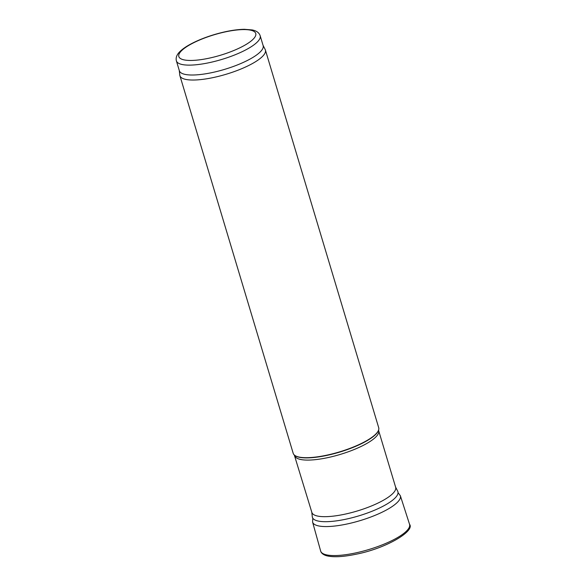 <?xml version="1.0" encoding="UTF-8"?>
<svg xmlns="http://www.w3.org/2000/svg" width="586" height="586" viewBox="0 0 586 586"><rect width="100%" height="100%" fill="white"/><g stroke="black" fill="none" stroke-linecap="round" stroke-linejoin="round"><path stroke-width="0.88" d="M395.565 487.017L397.689 491.163A44.631 11.903 163.3 0 1 397.909 491.705A44.631 11.903 163.3 0 1 391.206 501.257A44.631 11.903 163.3 0 1 344.707 519.445A44.631 11.903 163.3 0 1 312.411 517.357A44.631 11.903 163.3 0 1 312.294 516.786L311.781 512.157M294.89 455.849A43.738 11.669 163.3 0 0 326.534 457.893A43.738 11.669 163.3 0 0 372.11 440.079A43.738 11.669 163.3 0 0 378.673 430.717L395.653 487.288A43.738 11.669 163.3 0 1 389.082 496.65A43.738 11.669 163.3 0 1 343.513 514.471A43.738 11.669 163.3 0 1 311.862 512.428L294.304 455.014A44.631 11.903 163.3 0 1 293.205 453.359L179.902 75.697A44.631 11.903 163.3 0 1 179.792 75.125L179.279 70.496M263.063 45.356L265.187 49.502A44.631 11.903 163.3 0 1 265.399 50.044L378.703 427.707A44.631 11.903 163.3 0 1 378.703 429.692A44.631 11.903 163.3 0 1 372.007 437.259A44.631 11.903 163.3 0 1 328.871 454.714A44.631 11.903 163.3 0 1 294.304 455.014M265.399 50.044A44.631 11.903 163.3 0 1 258.704 59.604A44.631 11.903 163.3 0 1 212.198 77.784A44.631 11.903 163.3 0 1 179.902 75.697M260.177 35.746L263.143 45.627A43.738 11.669 163.3 0 1 256.58 54.989A43.738 11.669 163.3 0 1 211.004 72.811A43.738 11.669 163.3 0 1 179.36 70.767L176.393 60.878C175.595 57.758 176.76 54.659 179.887 51.605C182.473 49.056 186.092 46.528 190.758 44.038C197.577 40.405 205.474 37.24 214.439 34.552C225.705 31.234 235.667 29.483 244.318 29.3L252.214 29.937C256.492 30.787 259.144 32.721 260.177 35.746A43.738 11.669 163.3 0 1 253.613 45.107A43.738 11.669 163.3 0 1 208.037 62.922A43.738 11.669 163.3 0 1 176.393 60.878M378.673 430.717L378.622 430.014A44.455 11.859 163.3 0 1 371.949 437.552A44.455 11.859 163.3 0 1 328.98 454.934A44.455 11.859 163.3 0 1 294.553 455.234M249.739 42.067A40.17 10.716 163.3 0 1 182.971 59.618A40.17 10.716 163.3 0 1 219.179 33.358A40.17 10.716 163.3 0 1 249.739 42.067M320.637 550.979A46.411 12.379 -16.7 0 0 368.675 549.573A46.411 12.379 -16.7 0 0 409.548 524.302C415.203 530.923 386.504 548.291 356.259 554.188C343.162 556.934 333.236 557.447 326.49 555.733C320.732 554.026 320.623 550.664 320.637 550.979L312.587 522.075A45.818 12.218 -16.7 0 0 359.994 520.661A45.818 12.218 -16.7 0 0 400.355 495.741L409.548 524.302M312.785 518.603L312.587 522.075M400.355 495.741L398.282 492.951"/></g></svg>
